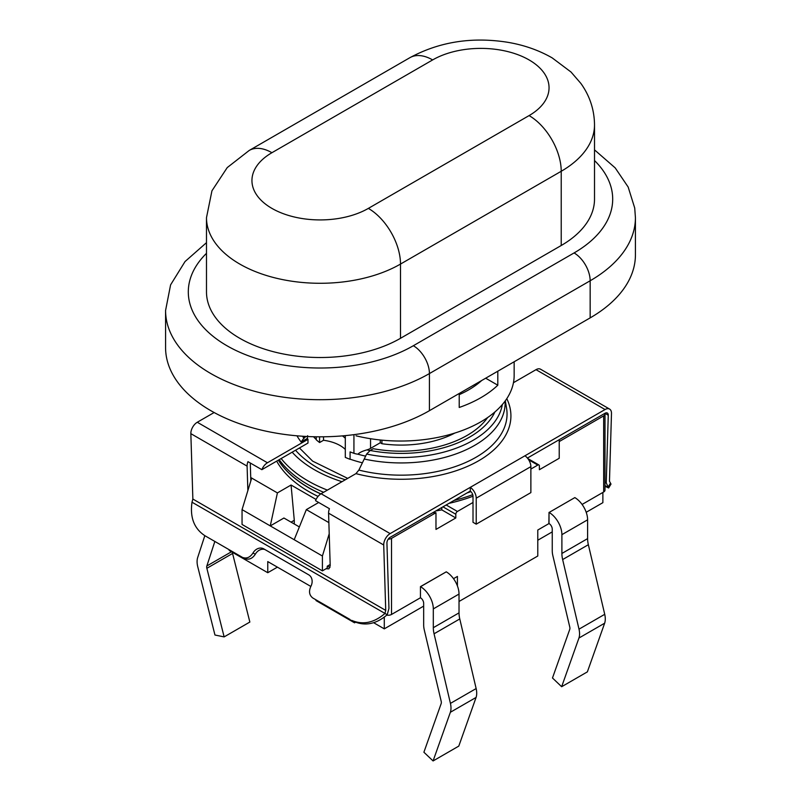 <?xml version="1.0" encoding="UTF-8"?>
<svg xmlns="http://www.w3.org/2000/svg" width="801" height="801" viewBox="0 0 801 801"><rect width="100%" height="100%" fill="white"/><g stroke="black" fill="none" stroke-linecap="round" stroke-linejoin="round"><path stroke-width="1.2" d="M381.927 440.149L381.927 443.724L380.275 442.763L380.275 439.989M561.651 686.717L587.373 671.869L604.655 623.198A18.183 10.503 -120 0 0 604.725 614.317L588.355 544.71A23.089 13.337 60 0 1 587.604 538.622L587.604 519.819A18.183 10.503 -120 0 0 574.838 497.601L549.116 512.45A18.183 10.503 60 0 1 561.891 534.668L561.891 553.471A23.089 13.337 -120 0 0 562.642 559.559L579.003 629.165A18.183 10.503 60 0 1 578.943 638.037L561.651 686.717L552.48 677.986L569.761 629.346A4.546 2.623 -120 0 0 569.771 627.053L552.85 555.634A18.183 10.503 60 0 1 552.249 550.798L552.249 529.101A4.546 2.623 -120 0 0 549.025 523.534L548.885 523.534M420.455 586.632L420.545 586.682A18.183 10.503 60 0 1 433.311 608.9L433.311 627.704A23.089 13.337 -120 0 0 434.062 633.791L450.432 703.398A18.183 10.503 60 0 1 450.362 712.279L433.081 760.95L458.793 746.101L476.084 697.431A18.183 10.503 -120 0 0 476.144 688.56L459.774 618.943A23.089 13.337 60 0 1 459.023 612.865L459.023 594.052A18.183 10.503 -120 0 0 446.257 571.834L420.455 586.632L420.455 597.766L391.519 614.467A4.546 2.623 -0 0 1 386.823 615.098M306.302 436.455L304.18 437.686L304.14 436.335M487.599 417.571A93.266 53.847 0 0 1 373.246 448.71L370.202 450.472L366.638 454.047L358.878 470.077A105.882 61.126 0 0 0 506.592 408.39L505.321 400.78M605.005 486.307L608.65 487.969L606.257 482.953L608.269 415.228A4.546 2.623 120 0 0 607.328 413.016A4.546 2.623 120 0 0 605.055 413.246L527.418 458.062M470.277 491.053L470.277 487.348A9.091 5.247 60 0 1 476.225 498.182L476.225 524.164L473.011 522.302L473.011 496.32A4.546 2.623 -120 0 0 470.277 491.073L390.147 537.321A4.546 2.623 120 0 0 386.933 543.018L388.946 608.42L387.223 614.737C376.23 624.089 365.126 626.342 353.902 621.486M250.413 463.068A4.546 2.623 120 0 0 250.312 464.139L250.833 480.88L247.859 490.613L247.098 466.122A9.091 5.247 -60 0 1 247.96 461.656L261.867 469.676A9.091 5.247 -60 0 1 267.434 462.758L307.985 439.349L307.985 443.053L261.867 469.676M476.225 524.164L530.873 492.615L530.873 466.633A9.091 5.247 -120 0 0 524.925 455.799L605.055 409.531A9.091 5.247 -60 0 1 609.601 409.081A9.091 5.247 -60 0 1 611.483 413.506L609.471 481.231L611.003 484.084M352.53 620.805L351.559 620.314C362.773 625.16 373.877 622.908 384.87 613.566L385.732 610.402L383.719 545A9.091 5.247 -60 0 1 390.147 533.606L524.925 455.799M214.137 412.525L197.276 422.257A9.091 5.247 120 0 0 190.848 433.651L192.861 499.053L192 502.207L387.223 614.737M307.644 435.684L307.334 438.437L301.156 442.002L304.18 437.686M302.508 436.235A105.882 61.126 0 0 0 304.09 438.447M364.285 459.033A103.98 60.035 0 0 0 505.101 401.071M366.638 454.047A101.647 58.683 0 0 0 502.327 404.555M358.878 470.077L355.934 473.631L321.101 493.746A9.091 5.247 120 0 0 315.534 500.665L329.441 508.695A9.091 5.247 120 0 0 328.58 513.161A9.091 5.247 120 0 0 328.58 513.171L330.202 565.786L328.901 568.84L326.067 568.74M609.601 409.081L540.555 369.221A9.091 5.247 120 0 0 536.009 369.672L513.451 382.698M327.339 566.157L329.972 567.468M307.985 439.349A101.647 58.683 180 0 1 307.324 438.447M605.005 485.566L607.979 487.278L610.332 483.393M244.535 558.417L242.513 557.406C246.588 558.898 250.072 557.446 252.986 553.03A9.091 7.419 116.5 0 1 263.429 548.695A9.091 7.419 116.5 0 1 263.749 548.865L308.745 574.848A9.091 7.419 116.5 0 1 310.838 586.432C308.615 591.398 309.276 595.253 312.801 597.997L350.197 619.584M264.831 549.486A9.091 7.419 -63.5 0 0 255.329 554.202C252.425 558.617 248.931 560.079 244.866 558.577L242.513 557.406M242.232 557.256L204.906 535.709C194.132 528.62 189.837 517.446 192 502.207M247.859 490.613L242.052 509.616L322.413 556.014L322.413 570.863L327.229 568.069L327.229 566.217L330.162 564.525M250.723 477.506L251.694 478.067L250.833 480.88M442.953 506.833L455.809 514.252L455.809 517.967L435.974 529.421L435.974 512.72L391.519 538.382A4.546 2.623 180 0 1 388.235 539.143M229.196 549.726L229.196 550.447L267.764 572.715L267.764 561.581L310.838 586.442M354.553 621.796L354.553 622.818L315.984 600.55L315.984 599.839M423.669 606.117L384.29 628.855L373.646 622.707M384.29 628.855L384.29 617.181M602.873 492.445L602.873 502.658L586.202 512.28M548.955 523.574L549.025 512.4L549.025 523.534M578.943 638.037L604.655 623.198M552.249 531.884L537.781 540.234M528.71 459.834L537.781 465.071A2.273 1.312 -60 0 1 538.913 464.96A2.273 1.312 -60 0 1 539.383 466.002L539.383 469.716L559.228 458.262L559.228 439.699M559.228 441.561L603.674 415.889A4.546 2.623 180 0 0 605.005 414.037A4.546 2.623 180 0 0 604.855 413.356M537.781 465.071L530.873 469.066M473.011 502.467L457.421 511.469A2.273 1.312 -60 0 0 455.809 514.252M453.506 578.682L457.421 576.43L457.421 585.942M459.023 601.481L537.781 556.014L537.781 530.032L548.875 523.624L549.025 512.4M605.005 414.037L605.005 490.132A4.546 2.623 -0 0 1 603.674 491.984L582.087 504.45M432.76 512.72L435.974 512.72M251.694 478.067L277.406 492.915L291.073 485.026L316.065 499.454M318.688 502.487L306.342 509.616L328.871 522.622M435.894 510.908A130.693 75.454 -0 0 0 441.802 509.877L455.809 517.967M276.675 461.136A130.693 75.454 -0 0 0 318.047 496.4M299.354 526.928L283.924 518.017L270.267 525.907L277.406 492.915M291.073 522.142L294.287 520.29L291.073 485.026M294.197 539.724L306.342 509.616M322.413 556.014L329.211 533.756M242.052 509.616L242.052 524.465L322.413 570.863M294.287 523.994L294.287 520.29M278.347 460.164L280.941 463.929A130.693 75.454 -0 0 0 320.881 493.877M448.991 503.348A131.544 75.945 -0 0 0 473.011 496.219M441.802 507.494L441.802 509.877M354.553 622.818L355.564 622.237M267.764 572.715L277.406 567.148M433.081 760.95L423.899 752.229L441.181 703.578A4.546 2.623 -120 0 0 441.191 701.286L424.27 629.866A18.183 10.503 60 0 1 423.669 625.03L423.669 603.333A4.546 2.623 -120 0 0 420.455 597.766M214.848 541.446L206.838 565.987A4.546 2.623 -120 0 0 206.858 568.299L224.14 636.895L214.958 635.023L197.667 566.387A18.183 10.503 60 0 1 197.697 557.486L204.826 535.659M224.14 636.895L249.852 622.047L232.57 553.451A4.546 2.623 60 0 1 232.41 552.3M450.362 712.279L476.084 697.431M381.927 443.724A79.549 45.927 0 0 0 454.868 433.041M380.275 442.763L370.543 448.38L370.543 438.718M370.042 450.562A94.328 54.458 180 0 1 366.888 449.892A13.637 7.87 0 0 0 370.543 448.38M459.223 394.653A95.469 55.119 0 0 0 481.681 380.515M350.077 459.163A98.873 57.081 0 0 0 362.322 462.788M313.541 436.735A98.873 57.081 0 0 0 316.235 439.519M366.888 449.892C362.292 451.193 359.319 452.645 357.977 454.217A13.637 7.87 0 0 1 353.932 453.296A98.873 57.081 0 0 1 350.077 451.904L350.077 459.323A98.873 57.081 0 0 1 345.301 457.391L345.301 435.624M323.514 436.795L323.514 440.27A34.093 19.685 180 0 1 345.301 449.421M323.514 440.27L319.589 442.542A98.873 57.081 0 0 1 316.235 439.789L316.235 436.785M345.301 438.287A34.093 19.685 0 0 0 342.397 435.884M319.589 436.815L319.589 442.542M497.801 371.203L497.801 385.201L485.686 378.202M594.512 160.54A131.835 76.115 180 0 1 574.077 252.936A22.728 13.126 60 0 1 590.157 280.771A154.563 89.231 0 0 0 635.423 217.672L635.423 254.788A154.563 89.231 180 0 1 590.157 317.887L429.426 410.683A154.563 89.231 180 0 1 260.986 430.027A154.563 89.231 180 0 1 165.577 347.584L165.577 310.468A154.563 89.231 0 0 0 260.986 392.911A154.563 89.231 0 0 0 429.426 373.566A22.728 13.126 -120 0 0 413.356 345.722A131.835 76.115 180 0 1 239.469 352.11A131.835 76.115 180 0 1 206.488 253.336M271.919 152.711L432.64 59.925A68.185 39.369 180 0 1 529.081 59.925A68.185 39.369 180 0 1 529.081 115.594A45.457 26.243 60 0 1 561.221 171.274A113.652 65.612 0 0 0 594.512 124.876L594.512 199.109A113.652 65.612 180 0 1 561.221 245.506L400.5 338.302A113.652 65.612 180 0 1 276.645 352.52A113.652 65.612 180 0 1 206.488 291.904L206.488 217.672A113.652 65.612 0 0 0 276.645 278.287A113.652 65.612 0 0 0 400.5 264.07A45.457 26.243 -120 0 0 368.36 208.39A68.185 39.369 180 0 1 271.919 208.39A68.185 39.369 180 0 1 271.919 152.711A45.457 26.243 -120 0 0 249.191 150.468L227.244 167.579L211.945 190.808L206.488 217.672M497.801 385.201A113.652 65.612 180 0 1 459.223 407.469L459.223 393.481M514.152 361.772L514.152 375.419A113.652 65.612 180 0 1 356.024 435.804M587.604 538.622L561.891 553.471M562.642 559.559L588.355 544.71M579.003 629.165L604.725 614.317M459.023 612.865L433.311 627.704M434.062 633.791L459.774 618.943M450.432 703.398L476.144 688.56M605.005 482.232L606.257 482.953M608.269 415.228L604.945 413.306M476.225 498.182L530.873 466.633M301.156 442.002A109.757 63.369 180 0 1 296.961 435.804M506.783 398.658A109.757 63.369 180 0 1 472.78 463.919A109.757 63.369 180 0 1 355.934 473.631M370.202 450.472A97.101 56.06 0 0 0 494.918 411.944M383.719 545L328.58 513.171M390.147 533.606L321.101 493.746M605.055 409.531L536.009 369.672M252.986 553.03L255.329 554.202M267.434 462.758L197.276 422.257M247.098 466.122L190.848 433.651M385.732 610.402L192.861 499.053M341.987 481.691A122.743 70.858 180 0 1 292.165 452.185M295.549 450.232A118.198 68.235 -0 0 0 345.341 479.749M391.519 538.382L391.519 614.467M574.838 497.601L549.116 512.45M561.891 534.668L587.604 519.819M603.674 491.984L603.674 415.889M472.73 494.658A131.835 76.115 180 0 1 453.937 500.485M323.624 492.295A131.835 76.115 180 0 1 307.944 484.565A131.835 76.115 180 0 1 279.219 459.664M446.167 504.97L457.421 511.469M278.307 460.185A130.693 75.454 -0 0 0 320.77 493.947M281.161 458.542A131.835 76.115 -0 0 0 307.944 480.85A131.835 76.115 -0 0 0 327.399 490.112M466.903 493.005A131.835 76.115 -0 0 0 470.898 491.624M446.257 571.834L420.545 586.682M206.858 568.299L232.57 553.451M206.838 565.987L231.479 551.759M433.311 608.9L459.023 594.052M365.546 456.119A98.873 57.081 180 0 1 357.977 454.217M353.932 434.663L353.932 453.296M429.426 410.683L429.426 373.566L590.157 280.771L590.157 317.887M574.077 252.936L413.356 345.722M432.64 59.925A45.457 26.243 -120 0 0 409.912 57.672L249.191 150.468M400.5 338.302L400.5 264.07L561.221 171.274L561.221 245.506M529.081 115.594L368.36 208.39M608.65 487.959L611.003 484.074M351.489 620.284L353.832 621.456M538.913 464.96L527.819 458.552M347.704 478.387L312.64 461.136L299.454 447.979M206.488 242.663L185.041 261.547L170.593 284.866L165.577 310.468M635.423 217.672L634.722 208.03L628.164 187.034L615.208 167.9L594.512 149.867M594.512 124.876C594.352 109.777 589.816 95.97 580.905 83.464L571.013 72.02L552.189 57.892C538.863 50.243 524.064 45.046 507.774 42.303C472.029 36.636 439.419 41.752 409.912 57.672"/></g></svg>
